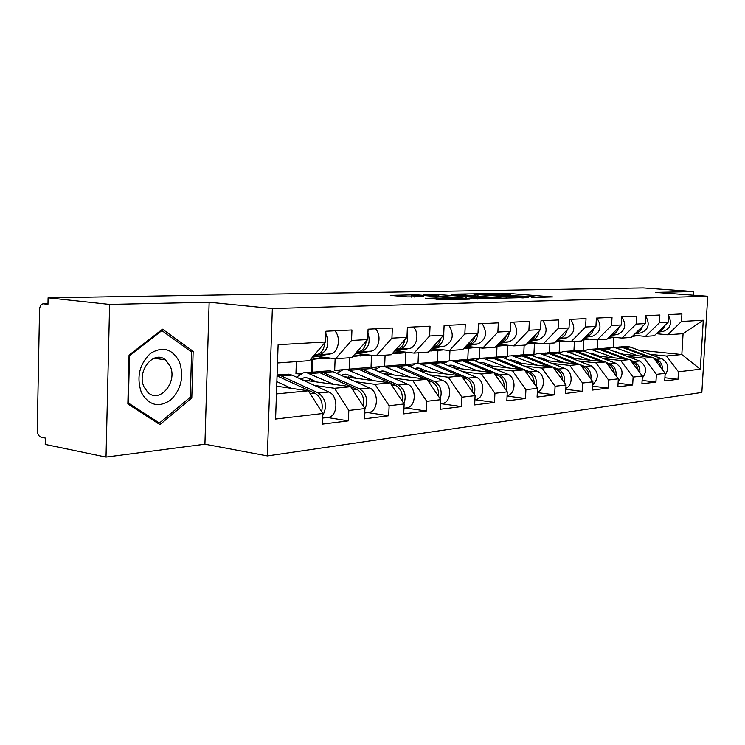 <?xml version="1.0" encoding="UTF-8"?>
<svg xmlns="http://www.w3.org/2000/svg" width="745" height="745" viewBox="0 0 745 745"><rect width="100%" height="100%" fill="white"/><g stroke="black" fill="none" stroke-linecap="round" stroke-linejoin="round"><path stroke-width="1.12" d="M531.809 297.506L552.613 296.91L506.414 293.232L482.704 293.502L503.015 294.21L510.921 295.011L507.382 295.532L530.896 296.454L535.18 296.966L531.809 297.506M425.497 298.186L444.849 299.844L469.946 299.118L416.027 294.741L390.315 295.355L407.59 296.882L423.821 296.706L411.547 295.495C412.013 295.02 416.772 295.076 425.823 295.653L460.82 298.745C460.373 299.229 455.558 299.183 446.395 298.587L436.216 297.944L425.488 298.41M209.149 302.237L109.608 304.426L48.09 297.804L643.14 287.915L693.735 291.546L655.376 292.385L707.75 296.24L272.353 308.532L209.149 302.237L204.922 444.206L267.38 455.921L272.353 308.532M502.577 298.13L528.093 297.506L481.335 293.726L454.078 294.098L502.577 298.13M500.035 298.484L472.2 298.875L423.123 294.703L438.554 294.564L462.198 296.324L469.331 296.082L451.107 294.247L500.035 298.484M312.546 359.435L312.081 372.09M267.38 455.921L701.846 392.457L707.75 296.24M327.372 417.507L348.418 420.86L348.818 410.458L334.524 388.275L314.586 385.444M348.418 420.86L322.436 424.138L322.827 413.503L275.585 419.044L278.127 344.702L325.49 341.974L325.891 331.227L351.947 329.961L351.538 340.474L367.676 339.543L368.086 329.178L392.354 327.996L391.935 338.146L406.975 337.28L407.394 327.269L430.042 326.17L429.614 335.976L443.675 335.166L444.104 325.481L465.29 324.457L464.852 333.946L478.02 333.192L478.458 323.814L498.331 322.855L497.884 332.047L510.241 331.339L510.688 322.25L529.35 321.346L528.903 330.258L540.525 329.588L540.972 320.778L558.536 319.931L558.089 328.582L569.031 327.949L569.487 319.4L586.045 318.59L585.598 326.999L595.935 326.403L596.382 318.087L612.027 317.333L611.571 325.5L621.339 324.941L621.796 316.858L636.593 316.141L636.137 324.084L645.384 323.553L645.841 315.684L659.865 315.005L659.409 322.753L668.172 322.24L668.628 314.576L681.926 313.934L681.479 321.477L703.289 320.22L700.3 369.213L678.471 371.774L666.458 356.017L649.836 354.294M664.903 377.762L678.025 379.261L678.471 371.774M678.025 379.261L664.717 380.937L665.164 373.329L656.392 374.363L644.192 358.187L627.281 356.389M642.115 380.434L655.945 382.045L656.392 374.363M655.945 382.045L641.92 383.815L642.367 376.011L633.12 377.091L620.715 360.459L603.525 358.606M618.08 383.237L632.673 384.979L633.12 377.091M632.673 384.979L617.875 386.851L618.322 378.833L608.563 379.978L595.944 362.871L578.465 360.934M592.675 386.189L608.106 388.08L608.563 379.978M608.106 388.08L592.471 390.054L592.918 381.812L582.59 383.023L569.776 365.413L551.998 363.402M565.8 389.309L582.143 391.358L582.59 383.023M582.143 391.358L565.585 393.453L566.032 384.969L555.09 386.245L542.062 368.104L523.986 366M537.322 392.596L554.643 394.831L555.09 386.245M554.643 394.831L537.089 397.048L537.536 388.313L525.923 389.672L512.681 370.963L494.307 368.756M507.075 396.061L525.476 398.51L525.923 389.672M525.476 398.51L506.842 400.866L507.28 391.861L494.931 393.304L481.484 373.99L462.794 371.69M474.9 399.73L494.494 402.421L494.931 393.304M494.494 402.421L474.658 404.926L475.096 395.632L461.947 397.178L448.276 377.221L429.269 374.8M441.263 403.716L461.509 406.584L461.947 397.178M461.509 406.584L440.36 409.256L440.789 399.665L426.755 401.313L412.87 380.658L393.556 378.115M405.801 408.009L426.326 411.026L426.755 401.313M426.326 411.026L403.725 413.875L404.144 403.958L389.132 405.727L375.033 384.336L355.412 381.663M367.928 412.6L388.713 415.775L389.132 405.727M388.713 415.775L364.51 418.83L364.92 408.567L348.818 410.458M316.774 356.408L335.641 358.755L351.538 340.474M367.676 339.543L351.836 357.591L335.641 358.755M334.524 388.275L350.699 386.702L302.684 379.997M364.92 408.567L350.699 386.702M357.563 353.586L376.188 355.831L391.935 338.146M406.975 337.28L391.302 354.732L376.188 355.831M300.002 374.111L295.961 373.562L302.507 373.022M375.033 384.336L390.138 382.865L344.283 376.709M296.38 361.595L295.961 373.562M311.866 359.49L311.401 372.146M404.144 403.958L390.138 382.865M395.67 350.951L414.052 353.093L429.614 335.976M443.675 335.166L428.179 352.068L414.052 353.093M339.59 371.029L334.682 370.377L342.458 369.744M412.87 380.658L426.987 379.289L383.144 373.599M335.129 358.699L334.682 370.377M349.61 357.749L349.172 369.054M440.789 399.665L426.987 379.289M431.457 348.502L449.477 350.532L464.852 333.946M478.02 333.192L462.719 349.573L449.477 350.532M376.709 368.123L371.029 367.397L379.866 366.67M448.276 377.221L461.509 375.936L419.5 370.656M371.513 355.263L371.029 367.397M385.091 355.188L384.644 366.149M475.096 395.632L461.509 375.936M465.802 346.276L482.704 348.129L497.884 332.047M510.241 331.339L495.136 347.235L482.704 348.129M411.575 365.376L405.196 364.594L414.956 363.793M481.484 373.99L493.907 372.789L453.603 367.881M405.699 352.785L405.196 364.594M418.476 352.776L418.019 363.411L427.434 362.806L430.48 363.616L459.293 375.657M507.28 391.861L493.907 372.789M498.032 344.181L513.92 345.876L528.903 330.258M540.525 329.588L525.616 345.028L513.92 345.876M444.383 362.787L439.774 362.238M512.681 370.963L524.378 369.827L485.656 365.246M437.995 361.902L447.95 361.083M437.902 350.476L437.399 361.856M449.952 350.495L449.486 360.785M537.536 388.313L524.378 369.827M528.354 342.197L543.31 343.752L558.089 328.582M569.031 327.949L554.336 342.951L543.31 343.752M475.301 360.338L472.907 360.058M542.062 368.104L553.088 367.034L515.829 362.74M469.825 359.295L479.026 358.541M468.298 348.306L467.786 359.276M479.706 347.803L479.203 358.494M566.032 384.969L553.088 367.034M556.915 340.316L571.024 341.75L585.598 326.999M595.935 326.403L581.435 340.996L571.024 341.75M504.495 358.01L503.778 357.926M569.776 365.413L580.178 364.398L544.288 360.366M507.848 356.278L499.83 356.827M497.017 346.257L496.505 356.985M507.839 345.224L507.308 356.222M592.918 381.812L580.178 364.398M583.875 338.537L597.201 339.85L611.571 325.5M621.339 324.941L607.054 339.143L597.201 339.85M595.944 362.871L605.797 361.912L571.173 358.112M535.096 354.164L528.168 354.508M524.173 345.131L523.698 354.75M534.472 343.315L533.932 354.033M618.322 378.833L605.797 361.912M609.363 336.842L621.973 338.062L636.137 324.084M645.384 323.553L631.304 337.392L621.973 338.062M620.715 360.459L630.046 359.556L596.605 355.97M560.948 352.152L554.96 352.31M549.95 343.268L549.475 352.646M559.718 341.666L559.188 351.957M642.367 376.011L630.046 359.556M633.501 335.231L645.44 336.368L659.409 322.753M668.172 322.24L654.287 335.725L645.44 336.368M644.192 358.187L653.039 357.321L620.715 353.931M585.505 350.234L580.346 350.224M574.432 341.499L573.948 350.634M583.707 340.065L583.177 349.992M665.164 373.329L653.039 357.321M656.382 333.704L667.716 334.756L681.479 321.477M666.458 356.017L681.833 354.527L683.081 333.648L667.716 334.756M638.484 350.094L681.833 354.527L700.3 369.213M604.418 348.25L610.742 347.729M597.695 339.822L597.211 348.688M613.293 347.394L613.843 337.522M683.081 333.648L703.289 320.22M693.511 295.188L693.735 291.546M109.608 304.426L106.023 457.085L45.222 444.43L45.352 438.079L41.096 437.213C38.693 436.337 37.418 433.963 37.25 430.079L39.541 309.771C39.764 306.353 40.938 304.36 43.052 303.802L47.969 304.277L48.09 297.804M106.023 457.085L204.922 444.206M325.49 341.974L309.501 360.645L277.503 362.964M276.442 393.909L308.411 390.808L276.712 386.199M322.827 413.503L308.411 390.808M193.151 351.305L162.503 329.178L129.062 355.076L127.851 403.948L159.942 424.622L191.8 397.932L193.151 351.305L190.05 350.895M523.223 297.516L481.549 294.005L474.044 294.256L523.204 297.916M477.75 297.832L491.635 298.009L477.042 296.668L465.904 296.64L477.75 297.832L477.694 299.034M189.817 397.616L191.8 397.932M613.228 351.128L623.155 354.192M637.757 355.719L614.532 347.449L611.543 347.552L607.678 349.042M647.433 356.734L622.922 347.626L620.157 346.984L613.573 347.394M650.422 357.051L624.664 347.487L619.067 346.928M665.062 375.033C669.532 368.421 668.47 362.992 661.886 358.755L630.186 347.03L627.439 346.388L620.939 346.788M662.454 369.753C662.64 364.715 660.647 361.232 656.475 359.295L653.765 358.289M619.663 353.54L620.073 353.037M615.966 352.152L616.59 351.724M660.731 367.481C660.079 363.551 658.096 360.878 654.771 359.463L654.613 359.407M614.997 351.789L615.677 351.417M617.698 337.653L613.414 337.42M661.02 329.197L660.21 329.979M634.787 335.352L633.092 335.632M664.708 325.612C663.562 328.787 661.523 330.771 658.571 331.572M668.563 315.74C672.204 323.2 670.519 328.377 663.506 331.301L657.9 332.223M635.42 335.418L632.887 335.827M637.413 335.604L632.254 336.451M141.354 392.494C148.925 405.513 158.694 408.018 170.67 400.018C181.258 389.328 184.183 376.588 179.433 361.809C172.356 348.716 162.68 345.931 150.416 353.456C139.334 364.231 136.307 377.249 141.354 392.494M144.074 387.009L147.78 392.298C159.514 404.107 177.934 382.055 170.139 366.065L165.483 359.844C153.796 349.545 136.279 371.364 144.074 387.009M161.879 330.594L191.595 352.012L190.301 397.206L159.402 423.048L128.326 402.998L129.5 355.7L161.879 330.594L160.827 330.473M156.757 422.573L159.402 423.048M589.258 353.177L592.862 353.689L599.753 356.306M614.56 357.898L590.99 349.377L587.954 349.489L583.857 351.128M624.757 358.988L599.716 349.554L596.913 348.893L590.012 349.321M627.914 359.332L601.541 349.405L595.832 348.837M642.246 378.162C647.368 371.42 646.464 365.693 639.527 360.98L607.361 348.921L604.568 348.26L597.769 348.688M639.862 372.658C640.206 367.341 638.195 363.635 633.827 361.558L630.643 360.356M596.466 355.914L596.959 355.253M592.461 354.397L593.225 353.828M638.139 370.349C637.571 366.13 635.541 363.262 632.039 361.735L631.536 361.539M591.4 353.987L592.266 353.493M564.021 355.356L568.081 355.849L575.084 358.55M590.115 360.189L566.181 351.417L563.108 351.528L558.769 353.326M600.87 361.372L575.27 351.584L572.421 350.904L565.194 351.351M604.204 361.735L577.198 351.426L571.368 350.839M618.182 381.403C623.993 374.577 623.258 368.561 615.966 363.337L583.326 350.923L580.495 350.243L573.371 350.681M616.04 375.741C616.562 370.116 614.532 366.177 609.959 363.933L606.244 362.517M572.188 358.224L572.626 357.6M567.709 356.781L568.631 356.054M614.299 373.394C613.843 368.868 611.766 365.776 608.069 364.128L607.184 363.784M566.545 356.334L567.597 355.672M539.007 357.535L537.443 357.674L541.941 358.122L549.056 360.906M564.3 362.619L540.004 353.558L536.894 353.67L532.293 355.663M575.671 363.895L549.484 353.726L546.597 353.018L538.998 353.503M579.191 364.286L551.514 353.558L545.564 352.962M592.759 384.783C599.315 377.929 598.766 371.606 591.111 365.814L557.986 353.028L555.109 352.32L547.64 352.795M590.869 379.009C591.595 373.068 589.556 368.877 584.769 366.456L580.457 364.78M546.625 360.636L546.988 360.096M541.615 359.323L542.686 358.41M589.118 376.616C588.774 371.764 586.66 368.449 582.767 366.652L581.454 366.14M540.339 358.82L541.587 357.991M509.329 360.142L514.32 360.515L521.547 363.402M537.015 365.18L512.346 355.831L509.189 355.942L504.318 358.149M549.046 366.568L522.245 355.989L519.321 355.263L511.331 355.765M552.771 366.996L524.396 355.812L518.315 355.197M565.855 388.294C573.389 385.342 572.663 371.029 564.85 368.44L531.232 355.244L528.317 354.518L520.457 355.02M564.235 382.483C565.194 376.197 563.155 371.746 558.135 369.11L553.181 367.155M514.069 362.042L515.289 360.906M562.475 380.034C562.27 374.837 560.119 371.271 556.021 369.324L554.233 368.617M512.672 361.483L514.106 360.44M479.612 362.787L482.881 362.489L492.436 366.046M508.118 367.9L483.086 358.233L479.882 358.345L474.714 360.785M520.867 369.408L493.432 358.382L490.461 357.628L482.052 358.168M536.018 386.18C537.229 379.54 535.199 374.791 529.928 371.923L495.704 358.196L489.493 357.563M482.071 362.433L480.46 362.573M537.35 391.945C545.591 389.654 545.368 374.009 537.043 371.215L502.94 357.6L499.988 356.846L491.719 357.377M484.939 364.948L486.317 363.56M534.24 383.675C534.202 378.115 532.023 374.269 527.693 372.146L525.374 371.215M483.403 364.324L485.032 363.038M593.011 339.441L590.049 339.143M639.08 329.746L636.63 332.158M611.366 337.038L608.73 337.476M642.283 326.608C641.119 330.221 638.893 332.41 635.587 333.173M645.803 316.29C650.106 324.019 648.56 329.532 641.156 332.819L634.898 333.853M612.027 337.103L608.516 337.681M614.131 337.299L607.864 338.332M615.584 330.659L612.12 334.105M586.669 338.807L582.99 339.431M584.406 338.584L583.717 338.705M618.611 327.651C617.493 331.646 615.146 334.03 611.589 334.822L611.356 334.859M621.796 316.895C626.796 324.885 625.39 330.724 617.596 334.412L610.639 335.576M587.367 338.882L582.767 339.646M589.584 339.096L582.255 340.167M590.664 331.702L586.334 336.06M560.585 340.688L555.751 341.508M558.191 340.446L556.515 340.735M593.607 328.741C592.564 333.071 590.161 335.669 586.389 336.535L585.766 336.638M596.941 318.059C602.072 326.273 600.675 332.279 592.741 336.097L585.002 337.401M561.32 340.763L555.519 341.741M563.658 341.005L555.174 342.104M564.244 332.847L559.122 338.072M533.001 342.681L526.883 343.724M530.468 342.421L527.683 342.896M567.15 329.877C566.2 334.579 563.732 337.401 559.756 338.342L558.675 338.519M570.707 319.335C575.932 327.781 574.516 333.965 566.47 337.885L557.875 339.347M533.774 342.756L526.631 343.976M536.251 343.017L526.464 344.153M536.204 334.058L533.848 337.923L530.328 340.158M503.769 344.795L496.226 346.09M501.096 344.507L497.064 345.205M539.101 331.069C538.272 336.153 535.748 339.217 531.539 340.251L529.965 340.521M542.947 320.685C548.245 329.383 546.821 335.744 538.654 339.767L529.118 341.406M504.598 344.879L495.965 346.36M507.205 345.159L496.282 346.313M448.127 365.609L451.861 365.162L461.565 368.849M477.461 370.777L452.057 360.776L448.816 360.887L443.331 363.616M491.002 372.435L462.896 360.925L459.888 360.133L451.014 360.71M506.06 390.119C507.568 383.107 505.557 378.041 500.025 374.912L465.308 360.72L462.3 359.937L458.967 360.068M507.149 395.725L507.149 395.725C516.062 394.217 516.406 377.184 507.568 374.158L472.973 360.086L469.983 359.313L461.267 359.872M460.131 368.673L460.959 368.598M454.18 367.946L455.623 366.382M504.263 387.549C504.412 381.608 502.204 377.473 497.651 375.154L494.736 373.953M452.411 367.378L454.226 365.814M506.423 335.352C505.194 339.068 502.987 341.396 499.802 342.328M472.758 347.04L463.604 348.632L473.634 347.133M469.918 346.732L464.498 347.673M509.319 332.298C508.639 337.82 506.069 341.145 501.618 342.281L499.485 342.653M513.501 322.119C518.893 331.078 517.449 337.634 509.17 341.769L498.582 343.603M476.4 347.44L465.876 348.483M414.714 368.626L418.923 368.002L428.775 371.82M444.886 373.841L419.118 363.486L415.831 363.588L410.02 366.633M474.192 394.338C476.046 386.925 474.062 381.514 468.242 378.088L433.05 363.402L430.005 362.591L426.559 362.731M474.9 399.683L475.869 399.516C484.911 397.979 485.237 380.416 476.269 377.287L441.189 362.722L438.153 361.921L428.952 362.517M427.267 371.634L428.142 371.55M421.717 370.935L423.048 369.399M472.377 391.702C472.749 385.333 470.533 380.881 465.718 378.339L462.133 376.84M419.519 370.665L421.53 368.766M474.723 336.721C473.485 341.098 471.036 343.724 467.366 344.6M439.783 349.442L429.055 351.109M436.756 349.098L429.781 350.327M477.647 333.592C477.135 339.571 474.528 343.184 469.825 344.441L467.059 344.926M482.22 323.637C487.696 332.885 486.243 339.636 477.852 343.901L466.109 345.95M440.705 349.545L431.234 350.942M443.647 349.871L433.599 350.793M379.168 371.876L383.88 371.019L393.882 374.996M410.206 377.11L384.066 366.363L380.751 366.466L374.577 369.883M425.563 379.103L396.014 366.475L392.922 365.637L383.005 366.279M440.239 398.845C442.474 391.032 440.537 385.24 434.419 381.459L398.743 366.251L395.66 365.413L392.112 365.562M440.919 403.753L442.586 403.548C451.749 401.983 452.066 383.861 442.968 380.611L407.403 365.534L404.33 364.696L394.589 365.329M386.767 371.913L384.876 373.822M392.298 374.791L393.22 374.707M387.195 374.12L388.424 372.63M438.405 396.144C439.029 389.337 436.803 384.532 431.718 381.729L427.397 379.885M440.938 338.156C439.783 343.054 437.231 345.978 433.273 346.919L432.826 347.002M404.656 352.003L392.187 353.745M401.434 351.621L392.699 353.177M443.759 333.127C444.15 340.474 441.552 345.01 435.974 346.742L432.5 347.356M448.928 325.248C454.497 334.803 453.025 341.778 444.523 346.155L431.485 348.464M405.643 352.115L396.824 353.391M408.763 352.478L399.283 353.242M341.303 375.378L343.985 374.316L346.527 374.241L356.687 378.376M373.198 380.593L346.714 369.427L343.352 369.529L336.815 373.385M389.616 382.8L359.286 369.529L356.157 368.654L345.633 369.343M403.967 403.688C406.658 395.455 404.777 389.244 398.333 385.063L362.191 369.287L359.071 368.412L355.412 368.579M405.42 408.055L407.105 407.85C416.39 406.249 416.678 387.53 407.459 384.15L371.429 368.514L368.319 367.648L358 368.328M355.011 378.153L355.98 378.06M350.439 377.538L351.538 376.095M402.132 400.922C403.045 393.63 400.819 388.443 395.455 385.351L390.287 383.088M347.934 377.194L349.731 375.294M404.842 339.655C403.827 345.084 401.201 348.325 396.973 349.386L395.94 349.573M367.155 354.741L352.73 356.566M363.728 354.331L353 356.259M407.17 332.568C408.847 341.247 406.407 346.788 399.851 349.191L395.595 349.954M413.419 326.971C419.826 333.285 416.855 347.626 408.986 348.567L394.515 351.156M368.207 354.871L360.17 355.998M300.868 379.168L304.062 377.752L306.633 377.678L316.932 381.989M333.639 384.318L306.81 372.705L303.42 372.798L296.473 377.166M363.299 406.072C364.566 398.268 362.359 392.652 356.678 389.225L320.061 372.779L316.904 371.876L305.72 372.612M364.892 409.331C368.44 400.596 366.726 393.788 359.76 388.918L323.172 372.528L320.024 371.615L316.234 371.802M367.499 412.646L369.203 412.441C378.6 410.812 378.87 391.451 369.52 387.94L333.052 371.708L329.905 370.805L318.935 371.531M308.84 380.378L309.426 380.937M315.163 381.738L316.187 381.645M311.205 381.189L312.183 379.829M308.514 380.816L310.19 378.926M366.195 341.238C365.348 347.235 362.675 350.83 358.159 352.022L356.445 352.329M327.046 357.684L310.395 359.602M323.377 357.228L310.488 359.584M367.946 332.792C370.768 342.421 368.533 348.762 361.241 351.808L356.082 352.748M375.471 328.815C381.962 335.343 378.981 350.178 371.019 351.146L354.927 354.061M328.163 357.824L321.03 358.783M322.753 415.524C327.474 406.37 326.031 398.873 318.432 393.043L281.433 375.992L277.093 374.949M326.897 417.572L328.62 417.358C338.128 415.701 338.36 395.651 328.899 392L292.003 375.117L288.818 374.176L277.14 374.949M321.635 411.622C323.302 403.287 321.132 397.206 315.126 393.369L277.065 375.853M291.239 388.313L276.87 381.626M324.718 342.877C324.094 349.507 321.374 353.503 316.56 354.844L314.083 355.3M325.816 333.36C329.812 343.771 327.837 350.858 319.866 354.62L313.682 355.756M334.812 330.789C341.406 337.56 338.407 352.916 330.352 353.903L312.453 357.2M47.978 303.709L43.666 303.792M502.102 294.145L502.149 293.074M506.358 294.48L506.414 293.232M477.908 296.1L477.973 294.731M506.116 298.307L506.181 297.031M433.925 295.663L433.981 294.396M438.488 296.044L438.554 294.564M457.514 297.637L457.588 296.156M462.124 298.028L462.198 296.324M466.51 298.4L466.584 296.901M436.16 299.332L436.216 297.944M440.947 299.732L441.021 298.13M446.339 299.807L446.395 298.587M414.592 297.022L414.639 295.886M656.475 359.295L661.886 358.755M624.664 347.487L630.186 347.03M617.307 348.101L622.922 347.626M633.827 361.558L639.527 360.98M601.541 349.405L607.361 348.921M593.802 350.048L599.716 349.554M609.959 363.933L615.966 363.337M577.198 351.426L583.326 350.923M607.473 364.184L608.069 364.128M569.031 352.106L575.27 351.584M584.769 366.456L591.111 365.814M551.514 353.558L557.986 353.028M581.892 366.736L582.767 366.652M542.9 354.275L549.484 353.726M558.135 369.11L564.85 368.44M524.396 355.812L531.232 355.244M554.829 369.446L556.021 369.324M515.289 356.566L522.245 355.989M529.928 371.923L537.043 371.215M495.704 358.196L502.94 357.6M526.147 372.304L527.693 372.146M486.057 358.997L493.432 358.382M566.451 337.885L559.737 338.342M531.539 340.251L538.654 339.767L531.53 340.26M500.025 374.912L507.568 374.158M465.308 360.72L472.973 360.086M495.704 375.34L497.651 375.154M455.074 361.567L462.896 360.925M509.152 341.778L501.599 342.29L509.17 341.769M468.242 378.088L476.269 377.287M433.05 363.402L441.189 362.722M463.334 378.572L465.718 378.339M422.173 364.305L430.48 363.616M477.834 343.901L469.806 344.441L477.852 343.901M434.419 381.459L442.968 380.611M398.743 366.251L407.403 365.534M428.841 382.017L431.718 381.729M387.167 367.211L396.014 366.475M444.504 346.164L435.955 346.742L444.523 346.155M398.333 385.063L407.459 384.15M362.191 369.287L371.429 368.514M392.01 385.696L395.455 385.351M349.843 370.312L359.286 369.529M408.977 348.576L399.841 349.191L408.986 348.567M371.299 355.244L362.722 355.849M359.76 388.918L369.52 387.94M323.172 372.528L333.052 371.708M352.608 389.635L356.678 389.225M309.976 373.618L320.061 372.779M371.001 351.146L361.223 351.817L371.019 351.146M330.687 358.14L323.693 358.643M318.432 393.043L328.899 392M281.433 375.992L292.003 375.117M310.339 393.854L315.126 393.369M277.047 376.355L278.099 376.272M330.333 353.912L319.847 354.62M47.978 303.699L43.62 303.792M473.969 295.774L474.044 294.256M491.598 298.689L491.625 298.214M465.262 298.289L465.336 296.743M460.783 299.453L460.81 298.969M411.473 297.069L411.547 295.495M154.001 358.252L165.483 359.844M589.332 353.204L590.012 353.149M564.077 355.374L565.194 355.281M509.757 360.049L511.349 359.919M566.47 337.885L559.756 338.342M449.412 365.246L451.042 365.106M474.91 399.637L475.869 399.516M416.436 368.086L418.094 367.946M440.602 403.79L442.586 403.548M381.365 371.103L383.042 370.954M403.967 408.232L407.105 407.85M343.985 374.316L345.68 374.176M364.743 412.981L369.203 412.441M304.062 377.752L305.767 377.603M322.66 418.085L328.62 417.358M330.352 353.903L319.866 354.62"/></g></svg>
